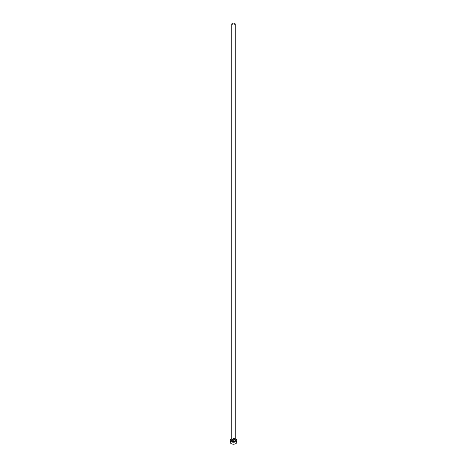 <?xml version="1.0" encoding="UTF-8"?>
<svg xmlns="http://www.w3.org/2000/svg" width="467" height="467" viewBox="0 0 467 467"><rect width="100%" height="100%" fill="white"/><g stroke="black" fill="none" stroke-linecap="round" stroke-linejoin="round"><path stroke-width="0.35" stroke-dasharray="2.33 1.75" d="M236.74 442.331A3.24 1.868 0 0 0 235.788 441.006A3.24 1.868 0 0 0 232.262 440.603A3.24 1.868 0 0 0 230.26 442.331M235.199 438.758A3.24 1.868 0 0 0 231.801 438.758M231.801 439.908A1.862 1.074 180 0 1 234.813 439.587A1.862 1.074 180 0 1 235.199 439.908M234.703 439.523A1.699 0.981 0 0 0 232.852 439.307A1.699 0.981 0 0 0 231.801 440.212C231.801 439.482 232.776 439.278 234.738 439.593L235.199 440.212A1.699 0.981 0 0 0 234.703 439.523"/><path stroke-width="0.7" d="M232.297 24.739A1.699 0.981 0 0 0 234.148 24.949A1.699 0.981 0 0 0 235.199 24.045A1.699 0.981 0 0 0 234.703 23.35A1.699 0.981 0 0 0 232.852 23.14A1.699 0.981 0 0 0 231.801 24.045A1.699 0.981 0 0 0 232.297 24.739M231.801 438.758A3.24 1.868 0 0 0 230.26 440.346A3.24 1.868 0 0 0 231.212 441.665A3.24 1.868 0 0 0 234.738 442.074A3.24 1.868 0 0 0 236.74 440.346A3.24 1.868 0 0 0 235.788 439.027A3.24 1.868 0 0 0 235.199 438.758M230.26 440.346L230.26 442.331A3.24 1.868 0 0 0 231.212 443.65A3.24 1.868 0 0 0 234.738 444.053A3.24 1.868 0 0 0 236.74 442.331L236.74 440.346M235.199 439.908A1.862 1.074 180 0 1 234.557 441.233A1.862 1.074 180 0 1 232.187 441.105A1.862 1.074 180 0 1 231.801 439.908M231.801 24.045L231.801 440.212A1.699 0.981 0 0 0 232.297 440.906A1.699 0.981 0 0 0 234.148 441.122A1.699 0.981 0 0 0 235.199 440.212L235.199 24.045"/></g></svg>
